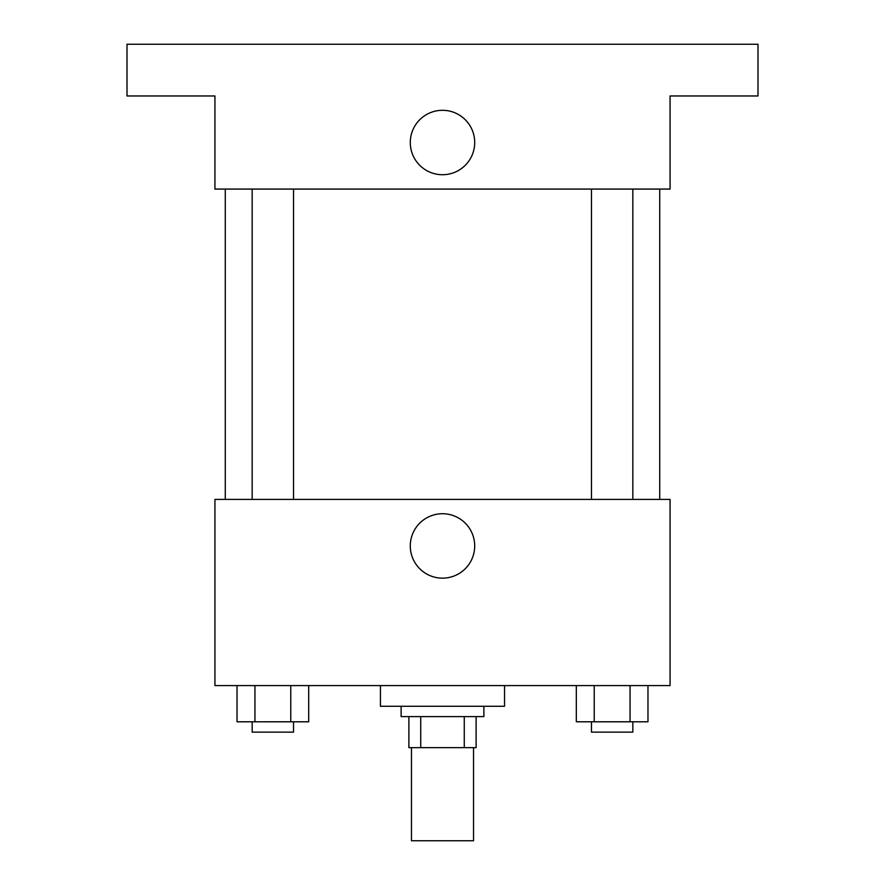 <?xml version="1.0" encoding="UTF-8"?>
<svg xmlns="http://www.w3.org/2000/svg" width="885" height="885" viewBox="0 0 885 885"><rect width="100%" height="100%" fill="white"/><g stroke="black" fill="none" stroke-linecap="round" stroke-linejoin="round"><path stroke-width="1.33" d="M411.47 747.648L411.47 840.75L473.53 840.75L473.53 747.648M464.271 716.618L464.271 747.648L408.881 747.648L408.881 716.618M464.271 747.648L476.119 747.648L476.119 716.618L476.119 747.648M483.874 706.274L483.874 716.618L401.126 716.618L401.126 706.274M420.729 716.618L420.729 747.648M380.439 685.587L380.439 706.274L504.561 706.274L504.561 685.587M670.067 685.587L214.933 685.587L214.933 499.394L670.067 499.394L670.067 685.587M474.703 545.945A32.203 32.203 0 0 1 426.393 573.834A32.203 32.203 0 0 1 426.393 518.046A32.203 32.203 0 0 1 474.703 545.945M659.723 189.069L659.723 499.394M591.457 499.394L591.457 189.069M293.543 189.069L293.543 499.394M670.067 189.069L214.933 189.069L214.933 95.967L127.009 95.967L127.009 44.25L757.991 44.25L757.991 95.967L670.067 95.967L670.067 189.069M474.703 142.518A32.203 32.203 0 0 1 426.393 170.407A32.203 32.203 0 0 1 426.393 114.63A32.203 32.203 0 0 1 474.703 142.518M647.975 685.587L647.975 721.795L576.312 721.795L576.312 685.587M630.065 685.587L630.065 721.795M594.222 685.587L594.222 721.795M632.83 721.795L632.83 732.138L591.457 732.138L591.457 721.795M308.688 685.587L308.688 721.795L237.025 721.795L237.025 685.587M290.778 685.587L290.778 721.795M254.935 685.587L254.935 721.795M293.543 721.795L293.543 732.138L252.17 732.138L252.17 721.795M225.277 189.069L225.277 499.394M632.83 499.394L632.83 189.069M252.17 189.069L252.17 499.394"/></g></svg>
